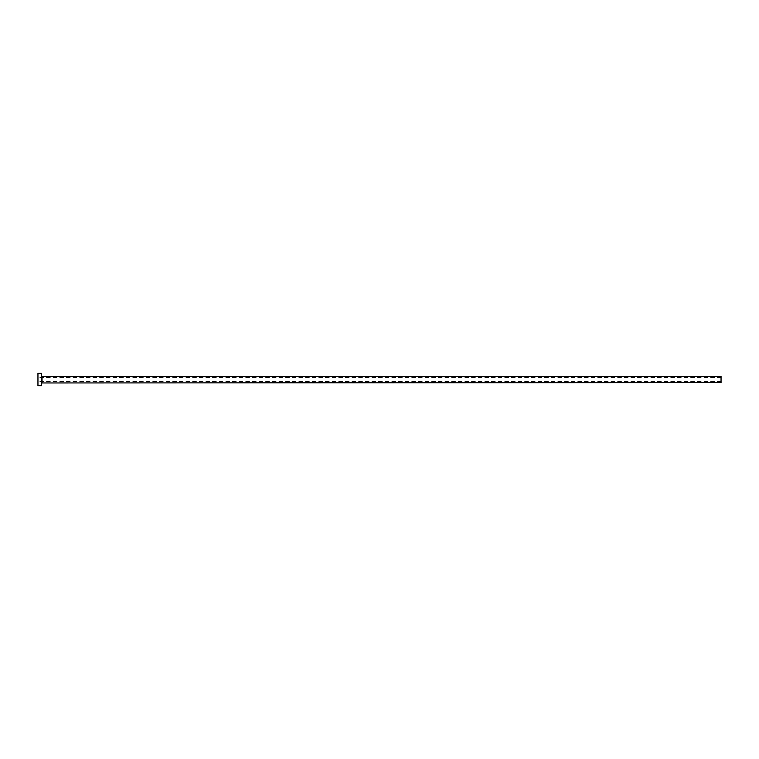 <?xml version="1.0" encoding="UTF-8"?>
<svg xmlns="http://www.w3.org/2000/svg" width="759" height="759" viewBox="0 0 759 759"><rect width="100%" height="100%" fill="white"/><g stroke="black" fill="none" stroke-linecap="round" stroke-linejoin="round"><path stroke-width="0.57" stroke-dasharray="3.79 2.85" d="M37.95 385.676L37.95 373.324M721.05 382.583L721.05 376.417M41.66 385.676L41.66 373.324M41.66 379.5L41.66 382.963L41.66 379.5M37.95 379.5L37.95 381.473L37.95 379.5M721.05 379.5L721.05 381.473L721.05 379.5M42.03 382.583L42.03 376.417M721.05 377.527L37.95 377.527M721.05 381.473L37.95 381.473"/><path stroke-width="1.14" d="M42.03 382.583L42.03 376.417L721.05 376.417L721.05 382.583L41.66 382.963M41.66 379.5L41.66 385.676L37.95 385.676L37.95 373.324L41.66 373.324L41.66 379.5"/></g></svg>
